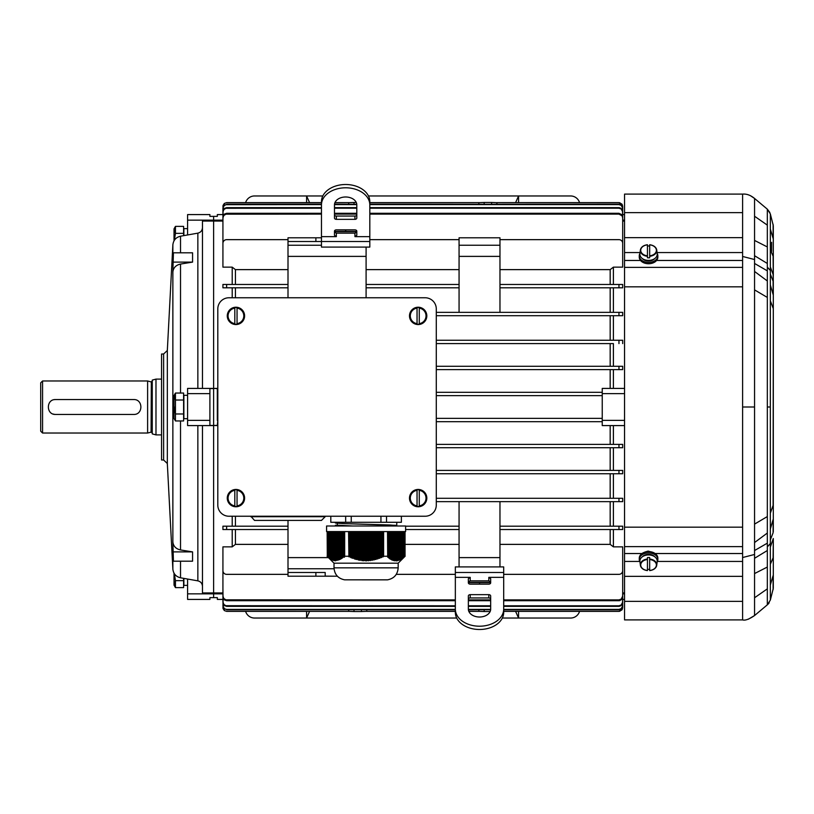 <?xml version="1.0" encoding="UTF-8"?>
<svg xmlns="http://www.w3.org/2000/svg" width="814" height="814" viewBox="0 0 814 814"><rect width="100%" height="100%" fill="white"/><g stroke="black" fill="none" stroke-linecap="round" stroke-linejoin="round"><path stroke-width="1.22" d="M579.548 611.365A9.3 9.3 0 0 1 570.624 618.04L518.559 618.04L518.559 611.365M245.614 611.365A9.3 9.3 0 0 0 254.528 618.04L456.695 618.04M502.34 618.04L518.559 618.04L515.588 611.365M309.574 611.365L306.593 618.04L306.593 611.365M245.614 202.635A9.3 9.3 0 0 1 254.528 195.96L322.822 195.96M368.457 195.96L518.559 195.96L518.559 202.635M579.548 202.635A9.3 9.3 0 0 0 570.624 195.96L518.559 195.96L515.588 202.635M309.574 202.635L306.593 195.96L306.593 202.635M250.814 516.707L325.183 516.707L321.469 520.421L254.528 520.421L250.814 516.239M237.047 489.814L237.047 506.41A8.374 8.374 0 0 1 234.819 506.41L234.819 489.814A8.374 8.374 0 0 1 237.047 489.814L237.047 490.354A7.835 7.835 0 0 1 237.047 505.87L237.047 506.41M227.269 498.107A8.669 8.669 0 0 1 237.118 489.529A8.669 8.669 0 0 1 244.566 498.901A8.669 8.669 0 0 1 235.541 506.766A8.669 8.669 0 0 1 227.269 498.107M234.819 506.41L234.819 505.87A7.835 7.835 0 0 1 234.819 490.354L234.819 489.814M217.806 308.913L217.806 505.087A11.152 11.152 0 0 0 228.968 516.239L425.132 516.239A11.152 11.152 0 0 0 436.284 505.087L436.284 308.913A11.152 11.152 0 0 0 425.132 297.761L228.968 297.761A11.152 11.152 0 0 0 217.806 308.913M237.047 307.59L237.047 324.186A8.374 8.374 0 0 1 234.819 324.186L234.819 307.59A8.374 8.374 0 0 1 237.047 307.59L237.047 308.13A7.835 7.835 0 0 1 237.047 323.646L237.047 324.186M227.269 315.893A8.669 8.669 0 0 1 237.118 307.305A8.669 8.669 0 0 1 244.566 316.677A8.669 8.669 0 0 1 235.541 324.542A8.669 8.669 0 0 1 227.269 315.893M234.819 324.186L234.819 323.646A7.835 7.835 0 0 1 234.819 308.13L234.819 307.59M417.043 307.59L417.043 324.186A8.374 8.374 0 0 0 419.271 324.186L419.271 307.59A8.374 8.374 0 0 0 417.043 307.59L417.043 308.13A7.835 7.835 0 0 0 417.043 323.646L417.043 324.186M426.821 315.893A8.669 8.669 0 0 0 416.982 307.305A8.669 8.669 0 0 0 409.523 316.677A8.669 8.669 0 0 0 418.549 324.542A8.669 8.669 0 0 0 426.821 315.893M419.271 324.186L419.271 323.646A7.835 7.835 0 0 0 419.271 308.13L419.271 307.59M417.043 489.814L417.043 506.41A8.374 8.374 0 0 0 419.271 506.41L419.271 489.814A8.374 8.374 0 0 0 417.043 489.814L417.043 490.354A7.835 7.835 0 0 0 417.043 505.87L417.043 506.41M426.821 498.107A8.669 8.669 0 0 0 416.982 489.529A8.669 8.669 0 0 0 409.523 498.901A8.669 8.669 0 0 0 418.549 506.766A8.669 8.669 0 0 0 426.821 498.107M419.271 506.41L419.271 505.87A7.835 7.835 0 0 0 419.271 490.354L419.271 489.814M649.674 559.014A8.211 5.8 0 0 1 656.735 565.272A8.211 5.8 0 0 1 649.674 570.512L649.674 557.559A8.374 5.922 180 0 0 647.445 557.559L647.445 570.512A8.211 5.8 0 0 1 640.384 565.272A8.211 5.8 0 0 1 647.445 559.014L647.445 559.523A7.835 5.545 180 0 0 640.72 565.008A7.835 5.545 180 0 0 647.445 570.492M649.684 570.604C653.744 570.004 656.094 568.233 656.735 565.272L657.193 561.599A8.669 6.125 180 0 0 657.224 561.06A8.669 6.125 180 0 0 647.384 554.995A8.669 6.125 180 0 0 639.926 561.599L640.384 565.272C641.015 568.233 643.365 570.004 647.435 570.604M647.445 557.559L647.445 559.014M647.445 569.301A8.374 5.922 180 0 0 649.674 569.301M649.674 570.492A7.835 5.545 180 0 0 656.389 565.008A7.835 5.545 180 0 0 649.674 559.523L649.674 557.559M654.802 556.817A7.295 5.159 180 0 0 642.307 556.817M657.854 559.483L657.854 558.17A9.3 6.573 180 0 0 648.555 551.597A9.3 6.573 180 0 0 639.265 558.17L639.265 559.483A9.3 6.573 0 0 1 648.555 552.909A9.3 6.573 0 0 1 657.854 559.483A9.3 6.573 0 0 1 657.132 562.016M639.977 562.016A9.3 6.573 0 0 1 639.265 559.483M335.409 522.283L335.409 523.036L343.539 523.595L396.754 525.366L396.774 522.283M335.409 525.997L335.409 525.244L350.173 525.997M401.373 516.239L401.373 522.283L386.528 522.283L386.528 516.239M380.942 516.239L380.942 522.283L386.528 522.283M380.942 522.283L351.241 522.283L351.241 516.239M345.665 516.239L345.665 522.283L351.241 522.283M345.665 522.283L330.81 522.283L330.81 516.239M337.281 525.193L352.788 525.997M394.912 525.997L394.912 525.417L390.008 524.979L345.533 523.667M326.577 531.583L405.606 531.583L405.606 525.997L326.577 525.997L326.577 531.583M398.168 567.846L334.015 567.846C334.544 574.491 338.064 578.489 344.597 579.833L387.596 579.833C394.118 578.489 397.649 574.491 398.168 567.846L398.168 563.186L334.015 563.186L327.075 556.247M397.446 531.583L397.446 560.327L397.914 531.583M349.827 531.583L349.827 556.786L351.679 557.966L351.679 531.583M350.753 531.583L350.753 557.6M357.265 531.583L357.265 559.299L359.116 560.164L359.116 531.583M358.191 531.583L358.191 559.971M327.299 531.583L327.299 556.389L327.136 531.583M393.732 531.583L394.19 560.154L394.19 531.583M352.615 531.583L352.615 557.885L351.679 557.539M368.416 531.583L368.416 560.785L369.342 560.246L369.342 531.583M360.978 531.583L360.978 560.022L362.841 560.714L362.841 531.583M361.915 531.583L361.915 560.612M395.594 531.583L396.052 560.398L396.052 531.583M332.356 531.583L332.814 560.164L332.417 531.583M390.944 531.583L391.402 559.055L391.402 531.583M388.156 531.583L388.614 557.173L388.614 531.583M377.716 531.583L377.716 558.953L378.642 558.211L378.642 531.583M331.42 531.583L331.888 559.747L331.481 531.583M396.52 531.583L396.988 560.368L396.052 560.398M396.988 531.583L396.581 560.836L397.446 560.327M338.919 531.583L338.919 559.879L339.387 531.583M391.87 531.583L392.338 559.513L392.338 531.583M387.688 531.583L387.688 556.389L387.525 531.583M399.308 531.583L399.308 559.879L399.776 531.583M360.053 531.583L360.053 559.879L359.116 559.706M401.628 531.583L401.231 559.238L402.564 558.211L402.096 531.583M381.43 531.583L381.43 557.6L382.366 556.786L382.366 531.583M330.494 531.583L330.962 559.238L330.555 531.583M402.564 531.583L402.157 558.648L403.022 557.885L403.022 531.583M373.992 531.583L373.992 559.971L374.928 559.299L374.928 531.583M400.234 531.583L400.234 559.513L400.702 531.583M366.554 531.583L366.554 560.866L367.49 560.368L367.49 531.583M331.023 531.583L331.42 559.503M379.578 531.583L379.578 558.312L380.504 557.539L380.504 531.583M389.082 531.583L389.55 557.885L389.55 531.583M403.49 531.583L403.022 557.885M364.703 531.583L364.703 560.368L366.554 560.866M365.628 531.583L365.628 560.866M363.766 531.583L363.766 560.327L362.841 560.246M401.17 531.583L401.628 558.801L400.702 559.299M337.067 531.583L337.067 560.327L337.525 531.583M375.854 531.583L375.854 559.503L376.78 558.801L376.78 531.583M328.693 531.583L329.161 557.885L329.161 531.583M339.855 531.583L339.855 559.513L340.313 531.583M329.629 531.583L330.087 558.516L330.087 531.583M398.382 531.583L398.382 560.154L398.84 531.583M333.343 531.583L333.75 560.49M333.811 531.583L333.811 560.154L334.676 560.714L334.269 531.583M327.767 531.583L328.235 557.173L328.235 531.583M340.781 531.583L340.781 559.055L341.249 531.583M332.875 531.583L333.282 560.337L333.282 531.583M394.658 531.583L395.126 560.327L395.126 531.583M331.949 531.583L332.356 559.971M337.993 531.583L337.993 560.154L338.461 531.583M343.569 531.583L343.569 557.173L344.037 531.583M390.008 531.583L390.476 558.516L390.476 531.583M370.278 531.583L370.278 560.612L371.204 560.022L371.204 531.583M341.707 531.583L341.707 558.516L342.175 531.583M334.737 531.583L334.737 560.327L335.602 560.836L335.205 531.583M392.796 531.583L393.264 559.879L393.264 531.583M353.541 531.583L353.541 558.211L355.403 559.238L355.403 531.583M354.477 531.583L354.477 558.953M335.673 531.583L335.205 560.368M342.643 531.583L342.643 557.885L343.101 531.583M336.131 531.583L336.131 560.398L336.599 531.583M403.958 531.583L403.958 557.173L404.426 531.583M348.891 531.583L348.891 556.389L348.565 531.583M356.329 531.583L356.329 559.055L355.403 558.801M372.14 531.583L372.14 560.337L373.066 559.706L373.066 531.583M398.168 563.186L405.118 556.247M405.046 531.583L405.046 556.247L404.426 556.786M397.975 531.583L397.507 560.714L398.382 560.154M395.187 531.583L394.719 560.785L395.594 560.368M394.19 560.154L394.261 560.714L394.658 560.246M393.264 559.879L393.325 560.49L393.732 560.022M392.338 559.513L391.931 559.971L392.796 559.706M391.402 559.055L391.463 559.747L391.87 559.299M390.476 558.516L390.069 558.953L390.944 558.801M389.55 557.885L389.611 558.648L390.008 558.211M388.614 557.173L388.675 557.966L389.082 557.539M387.688 556.389L387.749 557.214L388.156 556.786M383.618 531.583L383.618 556.247L387.525 556.247M383.618 556.247L383.292 531.583M382.366 556.786L383.292 556.807M380.504 557.539L381.43 557.6M378.642 558.211L379.578 558.312M376.78 558.801L377.716 558.953M374.928 559.299L375.854 559.503M373.066 559.706L373.992 559.971M371.204 560.022L372.14 560.337M369.342 560.246L370.278 560.612M367.49 560.368L368.416 560.785M363.766 560.785L364.703 560.368M360.053 560.337L360.978 560.022M356.329 559.503L357.265 559.299M352.615 558.312L353.541 558.211M348.891 556.807L349.827 556.786M344.668 531.583L344.668 556.247L348.565 556.247M344.668 556.247L344.434 557.214L344.037 556.786M343.508 531.583L343.569 557.173M342.582 531.583L342.643 557.885M341.646 531.583L341.707 558.516M340.72 531.583L340.781 559.055M339.794 531.583L339.855 559.513M338.858 531.583L338.919 559.879M337.932 531.583L337.993 560.154M336.996 531.583L336.599 560.368M336.07 531.583L336.131 560.398M329.558 531.583L329.629 558.211M328.632 531.583L328.693 557.539M327.706 531.583L327.767 556.786M334.676 560.714L334.208 531.583M335.602 560.836L335.144 531.583M404.884 531.583L404.884 556.389M344.505 531.583L344.505 556.389M404.487 531.583L404.487 556.807M393.325 531.583L393.325 560.49M390.537 531.583L390.537 559.238M344.434 531.583L344.434 557.214M398.901 531.583L398.901 560.337M401.699 531.583L401.699 558.953M403.551 531.583L403.551 557.6M389.611 531.583L389.611 558.648M400.763 531.583L400.763 559.503M402.625 531.583L402.625 558.312M399.837 531.583L399.837 559.971M387.749 531.583L387.749 557.214M392.399 531.583L392.399 560.164M397.049 531.583L397.049 560.785M388.675 531.583L388.675 557.966M391.463 531.583L391.463 559.747M396.113 531.583L396.113 560.866M394.261 531.583L394.261 560.714M40.7 431.176L40.7 382.824L42.562 380.972L42.562 433.028L40.7 431.176M151.089 432.102L151.333 381.898L151.333 432.102L147.619 433.028L147.619 380.972L42.562 380.972M53.175 414.041A7.438 7.438 0 0 0 55.576 414.438L133.669 414.438C143.274 414.896 143.254 399.094 133.669 399.562L55.576 399.562A7.438 7.438 0 0 0 54.507 399.643M55.576 414.438C45.991 414.906 45.971 399.104 55.576 399.562M152.259 433.893L152.259 380.107L155.983 379.11L155.983 434.89L152.259 433.893M183.598 235.663L183.598 226.384L175.448 226.384L175.448 233.353L174.369 240.262M183.598 233.353L175.448 233.353L174.369 229.874M174.023 240.334L174.023 228.856L174.023 240.334M187.596 228.632L183.872 228.632L183.872 235.612M490.669 582.621L479.517 582.621L479.517 584.137M479.517 582.621L468.355 582.621M468.355 582.336L490.669 582.336M503.693 612.413A24.176 17.094 180 0 1 479.517 629.497A24.176 17.094 180 0 1 455.341 612.413L455.341 609.116A24.176 17.094 0 0 0 479.517 626.21A24.176 17.094 0 0 0 503.693 609.116L503.693 612.413M490.669 599.257A1.862 1.313 0 0 0 488.817 597.944L488.817 594.658A1.862 1.313 180 0 1 490.669 595.97L490.669 609.116A11.152 7.886 180 0 1 479.517 617.012A11.152 7.886 180 0 1 468.355 609.116L468.355 595.97A1.862 1.313 180 0 1 470.217 594.658L488.817 594.658M470.217 594.658L470.217 597.944L488.817 597.944M470.217 597.944A1.862 1.313 0 0 0 468.355 599.257M455.341 572.486L503.693 572.486L503.693 566.91L455.341 566.91L455.341 609.116M490.669 581.868L488.817 580.85L488.817 577.36L503.693 577.36L503.693 609.116M488.817 577.36L490.669 578.693L490.669 582.824A1.862 1.313 180 0 1 488.817 584.137L470.217 584.137A1.862 1.313 180 0 1 468.355 582.824L468.355 578.693L470.217 577.36L470.217 580.85L468.355 581.868M455.341 577.36L470.217 577.36M470.217 580.85L488.817 580.85L470.217 580.85M503.693 572.486L503.693 577.36M369.81 201.587A24.176 17.094 180 0 0 345.645 184.503A24.176 17.094 180 0 0 321.469 201.587L321.469 204.884A24.176 17.094 0 0 1 345.645 187.79A24.176 17.094 0 0 1 369.81 204.884L369.81 201.587M336.345 219.342L354.935 219.342A1.862 1.313 180 0 0 356.797 218.03L356.797 204.884A11.152 7.886 180 0 0 345.645 196.988A11.152 7.886 180 0 0 334.483 204.884L334.483 218.03A1.862 1.313 180 0 0 336.345 219.342L336.345 216.056A1.862 1.313 0 0 1 334.483 214.743M336.345 216.056L354.935 216.056L354.935 219.342M356.797 214.743A1.862 1.313 0 0 1 354.935 216.056M288.003 269.627L235.439 269.627L232.214 267.145L222.924 267.145L222.924 243.376A3.714 3.714 0 0 1 226.638 239.652L288.003 239.652L288.003 241.514L369.81 241.514L369.81 247.09L321.469 247.09L321.469 204.884M321.469 236.64L336.345 236.64L336.345 233.15L334.483 232.132M356.797 232.132L354.935 233.15L354.935 236.64L356.797 235.307L356.797 231.176A1.862 1.313 180 0 0 354.935 229.863L336.345 229.863A1.862 1.313 180 0 0 334.483 231.176L334.483 235.307L336.345 236.64M354.935 236.64L369.81 236.64L369.81 204.884M336.345 233.15L354.935 233.15L336.345 233.15M369.81 241.514L369.81 236.64M334.483 231.664L356.797 231.664M345.645 231.38L334.483 231.38L356.664 231.42L345.645 231.38L345.645 229.863M192.572 262.108L192.572 252.808L173.423 252.808L172.863 271.998C173.392 267.735 175.946 265.089 180.525 264.051L192.572 262.108L173.423 262.108M173.423 561.192L172.863 542.002C173.392 546.265 175.946 548.911 180.525 549.949L192.572 551.892L192.572 561.192L173.423 561.192L172.863 552.248L172.863 569.128C173.402 573.799 175.966 576.688 180.525 577.798L180.525 561.192M202.462 388.41L202.462 221.062L213.624 221.062L213.624 216.371L209.9 216.371L209.9 214.581L187.596 214.581L187.596 220.156L213.624 220.156L213.624 216.371L217.338 216.371L217.338 214.581L222.924 214.581M222.924 592.358L223.128 608.77L224.674 610.693L226.638 611.365L224.318 610.551L223.016 608.465L222.924 592.938L202.462 592.938L202.462 425.59M217.806 420.37L217.338 425.407L213.624 425.407L213.624 388.593L209.9 388.593L209.9 393.63L187.596 393.63L187.596 388.41L213.624 388.41L213.624 221.062L213.624 425.59L187.596 425.59L187.596 420.37L209.9 420.37L209.9 425.407L217.806 425.59M222.924 593.844L213.624 593.844L213.624 425.59L213.624 597.629L209.9 597.629L209.9 599.419L187.596 599.419L187.596 593.844L213.624 593.844L213.624 597.629L217.338 597.629L217.338 599.419L222.924 599.419M161.559 459.991L161.559 354.009L163.614 354.009L163.614 459.991L161.559 459.991M173.423 252.808L172.863 261.752L172.863 244.872C173.402 240.201 175.966 237.312 180.525 236.202L197.853 233.15C200.722 232.428 202.259 230.596 202.462 227.655M187.596 579.049L187.596 593.844M187.596 234.951L187.596 220.156M187.596 393.63L187.596 420.37M209.9 393.63L209.9 420.37M173.423 551.892L192.572 551.892M183.598 413.98L175.448 413.98L175.448 420.96L183.598 420.96L183.598 400.02L175.448 400.02L174.369 396.54M174.369 396.489L175.448 393.04L175.448 413.98L174.369 407M183.598 400.02L183.598 393.04L175.448 393.04L174.023 395.523L174.023 418.477L174.023 395.523M187.596 395.299L183.872 395.299L183.872 418.701L187.596 418.701M174.023 585.144L174.023 573.168L174.023 585.144L175.448 587.616L183.598 587.616L183.598 580.647L175.448 580.647L174.369 573.738L175.448 580.647L175.448 587.616L174.369 584.137M183.598 580.647L183.598 578.337M174.369 584.086L175.448 580.647M183.872 578.388L183.872 585.368L187.596 585.368M742.602 557.539L754.558 554.466L754.558 407L742.602 407L742.602 619.902L624.552 619.902L624.552 194.098L742.602 194.098L742.602 256.461L754.558 259.534L754.558 198.453L750.345 195.625M770.329 600.121L767.327 604.833L767.327 546.896L770.329 543.559L770.329 600.121L773.3 588.288L773.3 575.02L770.329 584.93M754.558 554.466L754.558 615.547L748.3 619.24M742.602 599.592L742.602 576.393M754.558 615.547L767.521 604.67M768.528 407L767.999 407M742.602 292.735L742.602 287.393M770.329 547.1L773.3 538.522L773.3 575.02L773.3 557.366L770.329 564.265M767.327 567.053L754.558 573.565M770.329 543.559L770.329 407L767.327 407L767.327 546.896M742.602 407L742.602 261.752M653.113 552.441L648.086 551.088L644.78 552.096L643.467 553.53M773.3 303.357L773.3 518.915L770.329 528.978M767.327 533.038L754.558 542.541M754.558 198.453L767.327 209.167L767.327 267.104L770.329 270.441L770.329 213.879L767.327 209.167L767.327 211.813M742.989 194.098L742.612 194.098C746.662 193.773 750.61 195.197 754.456 198.372M770.329 213.879L773.3 225.712L773.3 238.98L770.329 229.07M771.621 242.328L771.591 251.536M773.3 239.001L773.3 256.634L770.329 249.735M767.327 246.947L754.558 240.435M770.329 270.441L770.329 407M767.327 407L767.327 267.104M754.558 259.534L754.558 407M773.3 407L773.3 295.085L770.329 285.022M767.327 280.962L754.558 271.459M647.445 256.308A8.211 5.8 180 0 1 640.384 250.051A8.211 5.8 180 0 1 647.445 244.811L647.445 257.763A8.374 5.922 0 0 0 649.674 257.763L649.674 244.811A8.211 5.8 180 0 1 656.735 250.051A8.211 5.8 180 0 1 649.674 256.308M647.445 244.811L647.445 244.841A7.835 5.545 0 0 0 640.72 250.325A7.835 5.545 0 0 0 647.445 255.81L647.445 257.763M647.435 244.729C643.365 245.319 641.015 247.1 640.384 250.051L639.926 253.734A8.669 6.125 0 0 0 648.178 260.388A8.669 6.125 0 0 0 657.224 254.263A8.669 6.125 0 0 0 657.193 253.734L656.735 250.051C656.094 247.1 653.744 245.319 649.684 244.729M649.674 246.032A8.374 5.922 0 0 0 647.445 246.032M649.674 257.763L649.674 255.81A7.835 5.545 0 0 0 656.389 250.325A7.835 5.545 0 0 0 649.674 244.841L649.674 244.811M642.307 258.516A7.295 5.159 0 0 0 654.802 258.516M639.265 255.84L639.265 257.163A9.3 6.573 0 0 0 648.555 263.736A9.3 6.573 0 0 0 657.854 257.163L657.854 255.84A9.3 6.573 180 0 1 648.555 262.423A9.3 6.573 180 0 1 639.265 255.84A9.3 6.573 180 0 1 639.977 253.317M657.132 253.317A9.3 6.573 180 0 1 657.854 255.84M436.284 312.352L622.69 312.352L622.69 315.7L618.966 315.7L618.966 312.352M235.439 287.81L235.439 297.761M288.003 520.421L288.003 572.486L325.183 572.486L325.183 576.2L288.003 576.2L288.003 574.348L226.638 574.348A3.714 3.714 0 0 1 222.924 570.624L222.924 546.855L232.214 546.855L235.439 544.373L235.439 529.538M366.097 247.09L366.097 297.761M366.097 256.39L288.003 256.39L288.003 297.761M499.969 256.39L459.065 256.39L459.065 245.238L499.969 245.238L499.969 312.352M459.065 256.39L459.065 312.352M499.969 245.238L499.969 237.8L459.065 237.8L459.065 245.238M321.469 237.8L288.003 237.8L288.003 239.652M610.174 287.81L610.174 312.352M235.439 269.627L235.439 284.462M366.097 269.627L459.065 269.627M226.638 284.462L226.638 287.81L222.924 287.81L222.924 284.462L288.003 284.462M226.638 287.81L288.003 287.81M366.097 287.81L459.065 287.81M366.097 284.462L459.065 284.462M499.969 287.81L618.966 287.81L618.966 284.462L622.69 284.462L622.69 287.81L618.966 287.81M499.969 284.462L618.966 284.462M622.69 246.947L622.69 217.114L621.835 214.672L618.966 213.288L618.966 214.113L622.069 215.822L622.69 217.948M222.924 246.947L222.924 217.948L223.779 215.496L225.936 214.184L321.469 214.113M334.483 214.113L356.797 214.113M369.81 214.113L618.966 214.113M369.81 239.652L459.065 239.652M499.969 239.652L618.966 239.652A3.714 3.714 0 0 1 622.69 243.376L622.69 267.145L613.39 267.145L613.39 284.462M499.969 269.627L610.174 269.627L613.39 267.145M369.81 202.747L478.846 202.635M369.81 202.635L478.591 202.635M334.9 202.747L348.687 202.635M222.924 221.642L223.128 205.23L224.674 203.307L226.638 202.635L321.469 202.635M334.951 202.635L348.433 202.635M226.638 202.747L321.469 202.747M478.846 204.263L478.846 202.747M348.687 204.263L348.687 202.747M222.924 220.156L213.624 220.156L213.624 221.062L222.924 221.062L223.016 205.535L224.318 203.449L226.638 202.635L224.318 203.449L222.924 206.461M610.174 369.627L610.174 388.41M613.39 369.627L613.39 388.41M613.39 343.6L436.284 343.6L613.39 343.6L613.39 366.28M610.174 343.6L610.174 366.28M618.966 315.7L436.284 315.7L613.39 315.7L613.39 340.252M610.174 315.7L610.174 340.252M613.39 287.81L613.39 312.352M232.214 287.81L232.214 297.761M624.552 425.59L602.238 425.59L602.238 393.63L624.552 393.63M624.552 388.41L602.238 388.41L602.238 393.63M613.39 315.7L622.69 315.7M436.284 369.627L622.69 369.627L618.966 369.627L618.966 366.28L622.69 366.28L622.69 369.627M610.174 269.627L610.174 284.462M217.338 420.37L217.338 388.593L213.624 388.41L217.806 388.41M232.214 267.145L232.214 284.462M436.284 340.252L622.69 340.252L622.69 343.6M436.284 366.28L618.966 366.28M436.284 392.307L602.238 392.307M436.284 395.655L602.238 395.655M222.924 233.455L222.924 211.986L223.758 209.605L225.875 208.292L321.469 208.211M226.638 208.211L226.638 207.651L224.338 208.455L222.924 211.986M334.483 208.211L356.797 208.211M369.81 208.211L618.966 208.211L621.265 209.025L622.69 211.986L621.855 209.035L619.739 207.733L618.966 208.211M226.638 207.651L321.469 207.651M334.483 207.651L356.797 207.651M369.81 207.651L618.966 207.651M622.69 233.455L622.69 211.986M222.924 225.57L222.924 208.333L223.738 205.993L225.844 204.68L321.469 204.599M226.638 204.599L224.328 205.067L222.924 208.333M334.493 204.599L356.786 204.599M369.81 204.599L618.966 204.599L621.286 205.413L622.69 208.333L621.865 205.657L619.769 204.345L618.966 204.599M226.638 204.263L321.469 204.263M334.513 204.263L356.766 204.263M369.81 204.263L618.966 204.263M622.69 225.57L622.69 208.333M624.552 221.062L622.69 221.062L622.476 205.118L619.79 202.727L618.966 202.747L622.12 204.487L622.69 206.461L621.876 204.029L618.966 202.635L497.181 202.635M226.638 214.113L226.638 213.288L224.369 214.092L223.036 216.178L222.924 217.948M226.638 213.288L321.469 213.288M334.483 213.288L356.797 213.288M369.81 213.288L618.966 213.288M496.927 202.635L618.966 202.747M622.69 221.642L622.69 206.461M496.927 202.747L496.927 204.263M354.009 204.263L354.009 202.462L348.433 202.686M354.009 202.462L356.257 202.462M484.167 204.263L484.167 202.462L478.591 202.686M484.167 202.462L491.605 202.462L491.605 204.263M497.181 202.686L491.605 202.462M288.003 241.514L288.003 245.238L321.469 245.238M288.003 245.238L288.003 256.39M328.439 557.61L288.003 557.61M499.969 566.91L499.969 501.648M499.969 557.61L459.065 557.61L459.065 501.648M337.372 576.2L325.183 576.2M235.439 526.19L235.439 516.239M610.174 526.19L610.174 501.648M235.439 544.373L288.003 544.373M405.046 544.373L459.065 544.373M226.638 526.19L222.924 526.19L222.924 529.538L226.638 529.538L226.638 526.19L288.003 526.19M226.638 529.538L288.003 529.538M405.606 529.538L459.065 529.538M405.606 526.19L459.065 526.19M499.969 529.538L622.69 529.538L622.69 526.19L618.966 526.19L618.966 529.538M499.969 526.19L618.966 526.19M436.284 501.648L622.69 501.648L622.69 498.3L618.966 498.3L622.69 498.3L622.69 501.648M222.924 567.053L222.924 596.052L223.779 598.504L225.936 599.816L455.341 599.887M468.355 599.887L490.669 599.887M503.693 599.887L618.966 599.887L621.245 599.094L622.69 596.052L621.835 599.328L619.688 600.64L618.966 600.712L618.966 599.887M622.69 567.053L622.69 596.052M396.276 574.348L455.341 574.348M503.693 574.348L618.966 574.348A3.714 3.714 0 0 0 622.69 570.624L622.69 546.855L613.39 546.855L613.39 529.538M288.003 572.486L288.003 574.348M499.969 544.373L610.174 544.373L613.39 546.855M468.772 611.253L478.846 611.365M366.768 611.365L455.341 611.253M367.022 611.365L455.341 611.365M468.823 611.365L478.591 611.365M226.638 611.253L348.687 611.365M222.924 607.539L224.318 610.551L226.638 611.365L348.433 611.365M478.846 609.737L478.846 611.253M366.768 611.253L366.768 609.737M348.687 609.737L348.687 611.253M613.39 444.373L613.39 425.59M610.174 444.373L610.174 425.59M613.39 470.4L613.39 447.72M610.174 470.4L610.174 447.72M613.39 498.3L613.39 473.748M610.174 498.3L610.174 473.748M613.39 526.19L613.39 501.648M232.214 526.19L232.214 516.239M436.284 444.373L622.69 444.373L618.966 444.373L618.966 447.72L622.69 447.72L622.69 444.373M436.284 470.4L622.69 470.4L618.966 470.4L618.966 473.748L622.69 473.748L622.69 470.4M610.174 544.373L610.174 529.538M232.214 546.855L232.214 529.538M436.284 473.748L618.966 473.748M436.284 447.72L618.966 447.72M436.284 421.693L602.238 421.693M436.284 418.345L602.238 418.345M222.924 580.545L222.924 602.014L223.758 604.395L225.875 605.708L455.341 605.789M226.638 605.789L226.638 606.349L224.338 605.545L222.924 602.014M468.355 605.789L490.669 605.789M503.693 605.789L618.966 605.789L621.265 604.975L622.69 602.014L621.855 604.965L619.739 606.267L618.966 605.789M226.638 606.349L455.341 606.349M468.355 606.349L490.669 606.349M503.693 606.349L618.966 606.349M622.69 580.545L622.69 602.014M436.284 498.3L618.966 498.3L618.966 501.648M222.924 588.43L223.128 606.908L224.684 608.841L226.638 609.401L455.341 609.401M226.638 609.401L224.328 608.933L222.924 605.667M468.365 609.401L490.669 609.401M503.693 609.401L618.966 609.401L621.286 608.587L622.69 605.667L621.865 608.343L619.769 609.655L618.966 609.401M226.638 609.737L455.341 609.737M468.396 609.737L490.639 609.737M503.693 609.737L618.966 609.737M622.69 588.43L622.69 605.667M624.552 592.938L622.69 592.938L622.476 608.882L619.79 611.273L618.966 611.253L622.12 609.513L622.69 607.539L621.876 609.971L618.966 611.365L503.693 611.365M226.638 599.887L226.638 600.712L224.369 599.908L223.036 597.822L222.924 596.052M226.638 600.712L455.341 600.712M468.355 600.712L490.669 600.712M503.693 600.712L618.966 600.712M503.693 611.253L618.966 611.253M622.69 592.358L622.69 607.539M354.009 609.737L354.009 611.538L348.433 611.314M367.022 611.314L361.447 611.538L361.447 609.737M354.009 611.538L361.447 611.538M484.167 609.737L484.167 611.538L478.591 611.314M484.167 611.538L490.14 611.538M459.065 557.61L459.065 566.91M288.003 568.762L334.055 568.762M334.483 576.2L325.183 576.119M237.047 506.237A8.211 8.211 0 0 0 237.047 489.977M234.819 489.977A8.211 8.211 0 0 0 234.819 506.237M237.047 324.023A8.211 8.211 0 0 0 237.047 307.763M234.819 307.763A8.211 8.211 0 0 0 234.819 324.023M417.043 324.023A8.211 8.211 0 0 1 417.043 307.763M419.271 307.763A8.211 8.211 0 0 1 419.271 324.023M417.043 506.237A8.211 8.211 0 0 1 417.043 489.977M419.271 489.977A8.211 8.211 0 0 1 419.271 506.237M183.872 229.548L183.638 235.653M468.498 582.58L490.537 582.58M180.525 252.808L180.525 236.202M180.525 393.04L180.525 264.051M197.853 388.41L197.853 233.15M180.525 577.798L197.853 580.85L197.853 425.59M180.525 549.949L180.525 420.96M163.614 459.991L167.328 463.512L167.328 350.488L163.614 354.009M172.863 542.002L172.863 271.998M183.872 396.214L183.598 418.121M183.638 578.347L183.598 584.788M742.602 601.363L624.552 601.363M641.971 553.53L624.552 553.53M639.682 561.446L624.552 561.446M773.107 558.201L773.3 538.522M754.558 558.292L767.327 550.529M742.602 561.446L657.427 561.446M742.602 553.53L655.148 553.53M767.327 588.868L754.558 597.761M773.107 589.733L773.107 576.231M742.602 576.363L624.552 576.363M770.329 539.916L773.107 532.773L773.107 520.136M754.558 550.539L767.327 543.162M767.327 516.564L754.558 524.114M773.3 504.822L770.329 513.227M773.3 309.137L773.107 505.85M742.602 286.833L624.552 286.833M742.602 527.167L624.552 527.167M742.602 546.611L624.552 546.611M742.602 212.637L624.552 212.637M640.069 252.554L624.552 252.554M640.526 260.47L624.552 260.47M742.602 237.739L742.602 252.554L657.04 252.554M773.107 255.8L773.3 282.224L773.107 274.43L770.329 266.9M754.558 255.708L767.327 263.471M624.552 267.389L742.602 267.389L742.602 260.47L656.593 260.47M742.602 260.47L742.602 256.461M767.327 225.132L754.558 216.239M773.107 224.267L773.107 237.769M742.602 237.637L624.552 237.637M770.329 274.084L773.107 281.227L773.107 293.864M754.558 263.461L767.327 270.838M767.327 297.436L754.558 289.886M773.107 308.15L770.329 300.773M602.238 420.37L624.552 420.37M622.69 220.156L624.552 220.156M618.966 343.6L618.966 340.252M315.893 237.8L315.893 241.514M622.69 593.844L624.552 593.844M315.893 576.2L315.893 572.486M343.539 523.595L345.512 523.667M337.271 525.193L337.271 523.3M334.015 567.846L334.015 563.186M344.597 579.833L387.474 579.843M147.619 433.028L42.562 433.028M151.089 381.898L147.619 380.972M151.333 432.102L152.259 433.028M151.333 381.898L152.259 380.972M161.559 379.11L155.983 379.11M161.559 434.89L155.983 434.89M174.023 228.856L175.448 226.384M197.853 580.85C200.722 581.572 202.259 583.404 202.462 586.345M167.328 463.512L172.863 569.128M167.328 350.488L172.863 244.872M174.023 418.477L175.448 420.96M767.744 604.466L768.345 603.866M768.65 603.5L769.169 602.798M769.169 602.787L767.327 604.833M773.3 505.352L773.3 508.852M773.3 510.643L773.3 517.806M773.3 518.192L773.3 518.701M742.612 619.902C745.105 620.706 749.053 619.281 754.456 615.628M773.3 518.925L773.3 531.776M769.861 212.515L767.327 209.167L769.861 212.515M747.69 194.587L746.662 194.373M773.3 239.591L773.3 240.15M773.3 240.476L773.3 243.539M773.3 244.251L773.3 245.106M773.3 248.962L773.3 250.346M773.3 251.628L773.3 254.019M773.3 254.965L773.3 255.911M773.3 282.224L773.3 296.52M773.3 300.712L773.3 301.74M773.3 256.634L773.3 275.478M622.69 214.581L624.552 214.581M622.69 599.419L624.552 599.419"/></g></svg>
